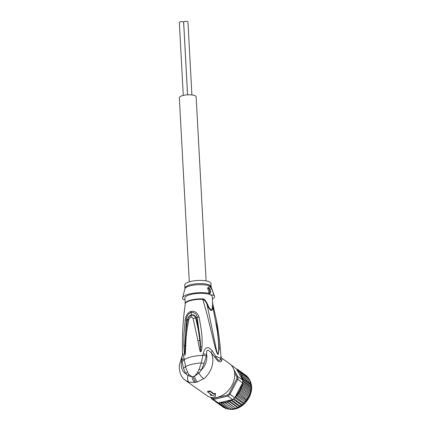 <?xml version="1.0" encoding="UTF-8"?>
<svg xmlns="http://www.w3.org/2000/svg" width="431" height="431" viewBox="0 0 431 431"><rect width="100%" height="100%" fill="white"/><g stroke="black" fill="none" stroke-linecap="round" stroke-linejoin="round"><path stroke-width="0.65" d="M187.582 94.836L183.644 22.094A2.155 0.625 -3.1 0 1 185.174 21.41A2.155 0.625 -3.1 0 1 187.604 21.55A2.155 0.625 -3.1 0 1 187.943 21.862L191.903 94.944M183.277 95.418L179.323 22.369A2.155 0.625 -3.1 0 1 180.853 21.685A2.155 0.625 -3.1 0 1 183.283 21.825A2.155 0.625 -3.1 0 1 183.622 22.137L187.56 94.836M189.301 281.82L179.328 97.735A8.421 2.451 -3.1 0 1 185.314 95.052A8.421 2.451 -3.1 0 1 194.823 95.607A8.421 2.451 -3.1 0 1 196.143 96.824L206.11 280.91M233.888 369.599L237.901 376.737L242.75 380.174A19.578 14.708 125.3 0 1 242.734 381.446L251.171 387.421L250.427 392.619L248.838 396.628L247.75 397.851L238.893 391.574L240.536 391.1L240.18 389.392L241.586 388.8L241.252 387.151L242.378 386.451L242.098 384.91L242.906 384.08L242.739 383.094L237.783 379.296L236.721 378.941A18.792 14.115 125.3 0 0 236.824 376.802L237.901 376.737A19.578 14.708 125.3 0 1 237.885 378.009A19.578 14.708 125.3 0 1 237.783 379.296L229.971 394.338L229.082 393.659L236.721 378.941M225.752 403.238L226.496 401.843L228.01 402.646L228.538 401.078L230.143 401.697L230.537 400.054L220.009 402.538A18.792 14.115 -54.7 0 0 220.214 402.57L219.611 403.448L227.627 409.127L229.071 408.847M231.619 365.574L231.226 365.132M237.125 369.997A18.792 14.115 -54.7 0 0 236.964 369.884L237.169 370.251L237.373 369.243L236.581 369.125L231.35 365.089A19.578 14.708 -54.7 0 0 231.038 364.938M210.721 397.366L211.476 398.707L211.567 397.797A18.792 14.115 -54.7 0 0 213.248 398.459L213.48 399.499L227.843 396.105L227.304 395.135A18.792 14.115 -54.7 0 0 229.082 393.659M211.476 398.707A19.578 14.708 -54.7 0 0 213.48 399.499L218.334 402.937A19.578 14.708 125.3 0 1 217.305 402.586A19.578 14.708 125.3 0 1 216.324 402.145L211.476 398.707M232.692 399.542L227.843 396.105A19.578 14.708 -54.7 0 0 229.971 394.338L234.825 397.775A19.578 14.708 125.3 0 1 233.78 398.691A19.578 14.708 125.3 0 1 232.692 399.542L230.537 400.054M236.824 376.802L234.626 372.89M211.416 397.522L211.567 397.797M213.248 398.459L227.304 395.135M242.734 381.446A19.578 14.708 125.3 0 1 242.631 382.733M242.75 380.174L241.985 378.811A18.792 14.115 -54.7 0 0 239.954 372.955L241.365 373.429L249.377 379.108L249.732 380.815L250.314 381.042M239.954 372.955L240.256 371.786L238.548 371.484L238.919 370.385L237.179 370.272L241.985 378.811M236.964 369.884L236.581 369.125M237.352 369.232L245.525 375.067M215.856 401.881L214.363 400.755M215.769 401.751L215.996 402.021L216.093 401.654M218.334 402.937L220.009 402.538M219.077 402.829L219.611 403.448M220.489 402.425L221.615 403.712L222.434 402.522L223.711 403.664L224.449 402.328L233.866 408.981L233.306 408.604L231.722 409.342L231.469 408.971M230.143 401.697L238.16 407.376L239.232 406.6L239.399 406.32L230.553 400.049L232.217 400.469L232.099 399.758M235.978 395.545L235.735 396.019A18.792 14.115 -54.7 0 0 235.913 395.825L236.263 395.426L237.745 395.378L237.508 393.627L239.248 393.304L238.893 391.574M234.825 397.775L235.735 396.019M239.081 391.456A18.792 14.115 -54.7 0 0 241.721 384.49L235.994 395.518L244.846 401.794L246.074 400.975L237.745 395.378M241.721 384.49L242.739 383.094M235.267 397.123L236.053 397.285L235.913 395.825M242.906 384.08L250.923 389.759M251.208 388.719L242.642 382.647M242.879 380.169L243.122 379.469L251.138 385.147L251.23 387.561M251.235 385.034L250.961 390.432M251.311 386.521L242.755 380.454M250.826 382.981L241.759 376.36L242.222 375.277L250.233 380.956L251.106 384.522L251.138 385.147L251.106 384.522L242.411 378.359L242.809 377.303L251.004 383.423L250.917 383.014M243.122 379.469L242.411 378.359M242.809 377.303L241.759 376.36M242.222 375.277L240.875 374.539L241.365 373.429M240.536 391.1L248.547 396.779M249.037 395.663L240.18 389.392M241.586 388.8L249.597 394.478M250.061 393.395L241.252 387.151M242.378 386.451L250.395 392.129M250.794 391.068L242.098 384.91M238.919 370.385L246.963 376.085L247.297 376.775M224.007 407.699L215.996 402.021M224.702 407.823L224.028 407.715M217.305 402.586L225.806 408.599M227.212 408.416L225.801 408.599M221.615 403.712L229.631 409.391L229.486 408.9M229.745 409.445L231.124 408.917M231.84 409.407L223.711 403.664M233.306 408.604L224.449 402.328M226.496 401.843L235.353 408.119L233.866 408.981L233.51 408.744M228.01 402.646L235.353 408.119M228.538 401.078L237.395 407.354L236.021 408.324L235.579 408.227M238.23 407.505L237.395 407.354M238.16 407.376L237.643 407.419M232.217 400.469L240.288 406.314L240.606 406.099L239.399 406.32M233.128 399.219L241.333 405.032L240.234 406.147M233.78 398.691L242.254 404.871L242.578 404.601L241.333 405.032M234.884 397.657L243.159 403.518L242.217 404.671M236.053 397.285L244.091 403.206L244.409 402.883L243.159 403.518M244.846 401.794L244.065 402.963M237.508 393.627L246.365 399.903L245.756 401.056M239.248 393.304L247.286 399.3L247.55 398.89L246.365 399.903M247.75 397.851L247.259 398.982M240.256 371.786L248.272 377.464L248.639 378.973M183.881 315.029L185.325 303.44A13.749 4.003 -3.1 0 1 191.38 300.385A13.749 4.003 -3.1 0 1 191.504 300.353A13.749 4.003 -3.1 0 1 202.737 299.329A2.742 0.77 92 0 1 202.699 298.872C203.96 298.521 205.603 300.348 207.623 304.367L207.079 304.685C210.42 311.597 212.354 312.383 212.882 307.05L217.423 331.52C218.172 339.068 219.573 348.14 218.124 354.163C216.19 351.518 215.769 345.818 214.773 341.934L207.079 304.685C206.217 302.056 204.768 300.267 202.737 299.329C205.56 308.278 208.976 321.876 210.705 329.171L214.767 345.84C216.26 351.701 217.407 354.568 218.21 354.427L219.304 348.404L216.491 320.486L212.607 303.128L212.257 296.641A13.706 3.992 176.9 0 0 210.333 294.756L209.337 294.174L207.683 287.886L209.52 286.642C211.071 287.612 212.564 290.51 213.997 295.343A16.055 4.676 -3.1 0 1 214.514 296.092A16.055 4.676 -3.1 0 1 212.391 299.076M203.141 353.943C204.94 346.686 208.028 345.7 212.408 350.979L211.109 352.66C207.672 348.916 206.196 349.509 206.67 354.433L203.141 353.943L201.304 362.918L199.17 369.135L201.255 370.191L204.122 363.468L201.304 362.918A19.185 5.587 -3.1 0 0 192.102 364.243A19.185 5.587 -3.1 0 0 185.535 366.641L184.085 358.441L181.785 360.311L183.525 368.333L185.535 366.641L187.383 371.921L188.87 374.42L187.97 375.627L192.075 376.829L188.87 374.42M211.136 286.777L210.964 283.582A13.119 3.82 176.9 0 0 204.068 280.613A13.119 3.82 176.9 0 0 190.809 281.421A13.119 3.82 176.9 0 0 184.77 285.004L184.942 288.194A13.119 3.82 -3.1 0 1 190.981 284.611A13.119 3.82 -3.1 0 1 191.143 284.573A13.119 3.82 -3.1 0 1 204.321 283.819A13.119 3.82 -3.1 0 1 211.136 286.777L211.282 287.493A13.28 3.868 176.9 0 0 191.116 285.613A13.28 3.868 176.9 0 0 190.955 285.651A13.28 3.868 176.9 0 0 184.872 288.921L182.588 297.821A16.055 4.676 -3.1 0 1 189.942 293.867A16.055 4.676 -3.1 0 1 209.019 293.312M207.909 288.075A2.936 1.476 -103.3 0 1 208.081 288.129A2.936 1.476 -103.3 0 1 209.708 290.758A2.936 1.476 -103.3 0 1 209.224 293.64M209.057 293.586A2.936 1.476 76.7 0 0 209.568 293.635A2.936 1.476 76.7 0 0 210.425 290.936A2.936 1.476 76.7 0 0 208.744 287.973A2.936 1.476 76.7 0 0 208.221 287.919A2.936 1.476 76.7 0 0 207.586 288.479M184.969 299.626L183.148 299.426A16.055 4.676 -3.1 0 1 182.588 297.821M213.997 295.343L210.333 294.756M212.607 303.128L212.402 302.826C212.661 302.061 212.677 303.23 212.456 306.333C212.467 308.558 211.917 309.706 210.813 309.776C209.579 308.548 208.518 306.743 207.623 304.367M212.456 306.333L212.882 307.05C212.903 304.776 212.769 303.526 212.472 303.295M209.87 294.567A13.706 3.992 176.9 0 0 191.202 294.378A13.706 3.992 176.9 0 0 184.888 298.123L185.206 304M185.783 343.663C186.111 335.577 187.156 327.555 188.918 319.603C189.306 318.256 189.979 317.437 190.938 317.146C191.93 316.979 192.652 317.464 193.104 318.611L197.926 340.679L199.806 340.479L198.459 330.685L195.712 318.04C194.914 315.901 193.465 314.991 191.364 315.303C189.408 315.95 188.18 317.496 187.684 319.937C186.434 326.606 185.594 332.613 185.109 344.067L184.947 355.343L185.109 344.067L185.783 343.663L185.352 353.156L184.931 355.51L184.366 353.447L183.816 345.964L183.94 334.359L185.179 320.141L187.447 319.964L185.68 332.209L184.872 345.441L186.407 319.899C186.58 316.295 188.148 313.79 191.122 312.383C194.526 312.281 196.563 313.935 197.231 317.345L200.388 342.155L200.69 351.626L199.806 340.479L200.69 351.626L200.722 349.115M188.913 319.603L187.447 319.964C188.024 317.259 189.349 315.567 191.423 314.883C193.681 314.528 195.254 315.535 196.159 317.906C197.775 324.123 199.294 330.2 200.388 342.155M184.366 353.447L184.861 353.032L184.942 355.333L184.872 345.441L183.816 345.964M194.92 382.491L197.355 381.92C195.981 380.621 195.06 378.73 194.575 376.241L198.955 373.03L197.684 372.336L194.575 376.241L192.075 376.829C192.431 379.469 193.379 381.36 194.92 382.491L188.967 382.211L185.68 380.578C181.182 377.653 179.07 372.422 179.339 364.885L182.555 354.794C182.13 341.088 182.615 327.431 184.005 313.816L185.325 303.44A2.742 2.586 -153.2 0 0 185.341 302.971L185.222 303.909M185.179 320.141C185.874 315.325 187.841 312.41 191.073 311.387C194.737 310.778 197.376 312.61 198.998 316.877L193.104 318.611M183.525 368.333L185.82 373.833L187.97 375.627C187.162 378.693 187.496 380.885 188.967 382.211M204.122 363.468L206.309 355.855L202.877 355.338A19.185 5.587 176.9 0 0 191.698 356.766A19.185 5.587 176.9 0 0 184.285 359.729L182.022 361.587M197.926 340.679L199.833 350.538C200.011 351.308 200.313 351.723 200.738 351.777L200.738 351.777C201.466 350.953 201.541 350.635 201.967 346.804C202.322 340.129 202.381 333.831 198.998 316.877M182.55 354.675L183.094 353.824L184.085 358.441M181.419 359.675C182.178 355.025 182.302 355.241 181.785 360.311C180.465 366.576 181.807 371.086 185.82 373.833L187.383 371.921M197.684 372.336L199.17 369.135M197.355 381.92L203.712 378.73C201.913 377.47 200.329 375.573 198.955 373.03L201.255 370.191C205.619 365.461 207.424 360.208 206.67 354.433L206.309 355.855M216.491 320.486C218.668 332.306 220.155 344.218 220.952 356.221L220.597 358.678C219.826 361.674 218.188 360.903 215.689 356.372L212.408 350.979M215.274 396.364L215.5 393.918A20.165 15.15 125.3 0 1 214.11 394.403L209.892 391.418A20.165 15.15 125.3 0 1 207.586 391.962L211.804 394.952A20.165 15.15 125.3 0 1 210.43 395.114L215.274 396.364M211.185 394.51A19.578 14.708 -54.7 0 1 210.452 394.575L210.43 395.114M215.5 393.918L215.527 393.379A19.578 14.708 -54.7 0 1 214.137 393.875L209.919 390.885A19.578 14.708 -54.7 0 1 208.76 391.203A19.578 14.708 -54.7 0 1 207.613 391.429L207.586 391.962M209.919 390.885L209.892 391.418M220.952 356.221C221.227 356.798 220.44 356.496 222.132 358.42L221.577 360.962C220.058 362.848 217.881 361.701 215.047 357.509L211.109 352.66C215.338 360.494 211.626 372.81 203.712 378.73M214.137 393.875L214.11 394.403M185.68 380.578L206.923 395.626A19.578 14.708 -54.7 0 0 217.407 397.328A19.578 14.708 -54.7 0 0 233.408 382.114A19.578 14.708 -54.7 0 0 229.556 363.683L222.132 358.42M250.524 381.871A18.598 13.97 125.3 0 1 251.618 388.428A18.598 13.97 125.3 0 1 251.612 388.514A18.598 13.97 125.3 0 1 231.921 409.396M231.813 409.396A18.598 13.97 125.3 0 1 230.423 409.321M229.281 409.143A18.598 13.97 125.3 0 1 228.732 409.014L229.308 409.159M249.727 380.298A18.598 13.97 125.3 0 1 250.012 380.794M224.653 402.468A18.792 14.115 -54.7 0 0 225.451 402.301A18.792 14.115 -54.7 0 0 226.275 402.085M238.537 371.199A18.792 14.115 -54.7 0 0 237.449 370.234M220.629 402.624A18.792 14.115 -54.7 0 0 222.175 402.705M222.611 402.694A18.792 14.115 -54.7 0 0 224.212 402.543M226.722 401.951A18.792 14.115 -54.7 0 0 228.344 401.342M228.786 401.148A18.792 14.115 -54.7 0 0 230.375 400.324M236.263 395.426A18.792 14.115 -54.7 0 0 237.47 393.929M239.781 372.696A18.792 14.115 -54.7 0 0 238.817 371.484M237.777 393.498A18.792 14.115 -54.7 0 0 238.882 391.801M185.341 302.971A13.706 3.992 -3.1 0 1 191.38 299.928A13.706 3.992 -3.1 0 1 191.504 299.895A13.706 3.992 -3.1 0 1 202.699 298.872M191.073 311.387L191.423 314.883L190.938 317.146M201.967 346.804L200.657 346.804M221.577 360.962L220.597 358.678A19.185 5.587 176.9 0 0 215.689 356.372L215.047 357.509M196.121 382.243C194.683 381.079 193.74 379.183 193.298 376.554M250.513 381.785L251.677 388.52L249.603 396.639L244.555 403.712L237.648 408.276L230.386 409.337M250.045 380.815L249.727 380.266M184.942 288.194L184.872 288.921M211.282 287.493L214.514 296.092"/></g></svg>

